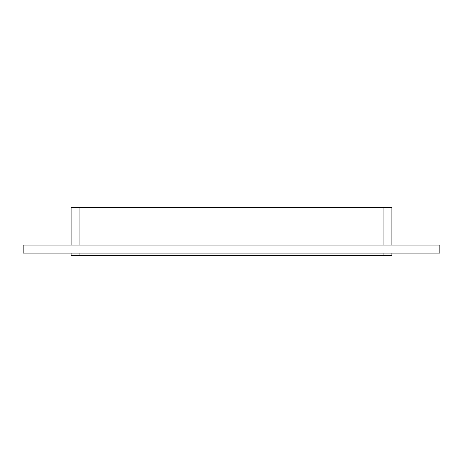 <?xml version="1.0" encoding="UTF-8"?>
<svg xmlns="http://www.w3.org/2000/svg" width="463" height="463" viewBox="0 0 463 463"><rect width="100%" height="100%" fill="white"/><g stroke="black" fill="none" stroke-linecap="round" stroke-linejoin="round"><path stroke-width="0.69" d="M383.92 253.076L383.92 255.472L391.906 255.472L391.906 253.076L391.906 255.472M383.92 255.472L79.08 255.472L79.08 253.076M71.094 255.472L71.094 253.076L71.094 255.472L79.08 255.472M79.08 245.083L79.08 207.528L71.094 207.528L71.094 245.083L71.094 207.528M79.08 207.528L383.92 207.528L383.92 245.083M391.906 207.528L391.906 245.083L391.906 207.528L383.92 207.528M23.15 245.083L439.85 245.083L439.85 253.076L23.15 253.076L23.15 245.083"/></g></svg>
